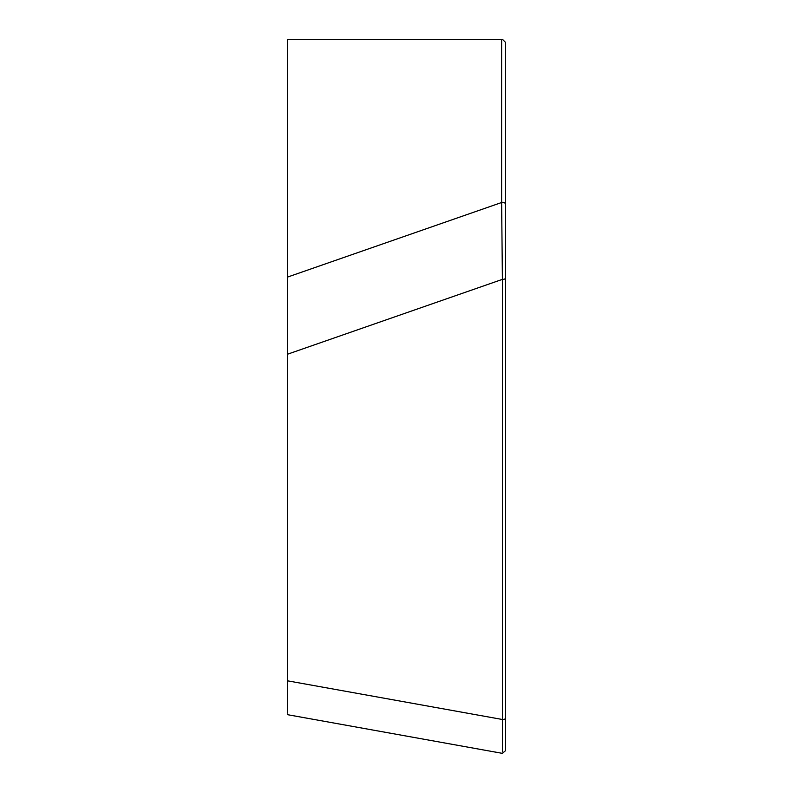 <?xml version="1.0" encoding="UTF-8"?>
<svg xmlns="http://www.w3.org/2000/svg" width="793" height="793" viewBox="0 0 793 793"><rect width="100%" height="100%" fill="white"/><g stroke="black" fill="none" stroke-linecap="round" stroke-linejoin="round"><path stroke-width="1.19" d="M505.438 706.533L505.438 42.297L502.812 39.65L287.562 39.66L287.562 713.095M502.405 751.764L502.405 719.489L287.562 680.83M505.438 42.277L505.438 278.085A2.627 1.299 180 0 1 502.405 279.364L501.622 202.512L287.562 277.074M505.438 218.422L505.438 718.21A2.627 1.299 180 0 1 502.405 719.489L502.405 279.364L287.562 354.203M505.438 749.226L505.438 718.21L505.438 750.763L502.346 753.35L287.562 714.691M505.438 78.874L505.428 126.89M501.622 39.65L501.622 202.512A2.627 2.042 180 0 1 505.438 204.326L505.438 653.115M505.438 657.972L505.438 658.795"/></g></svg>
